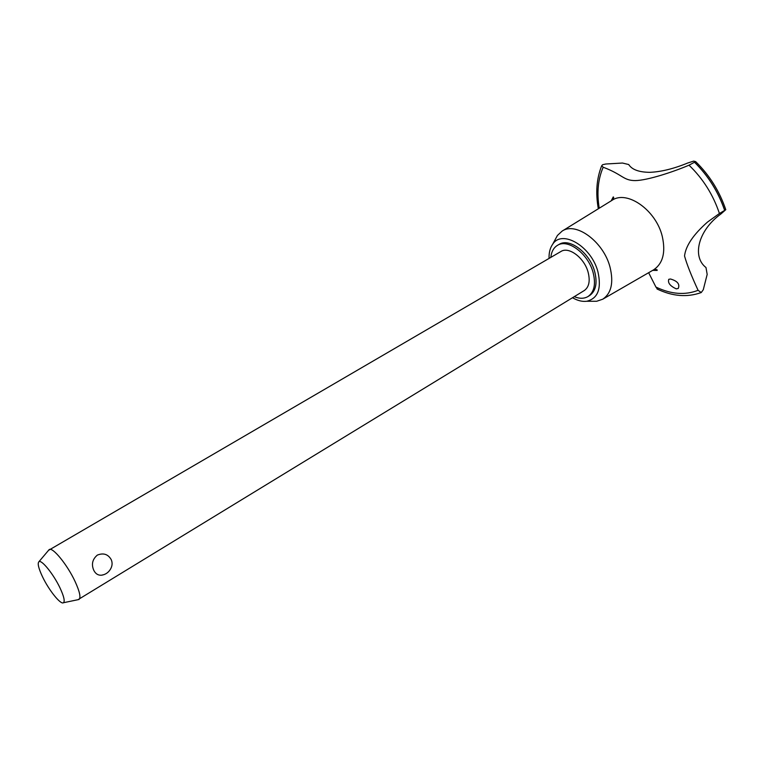 <?xml version="1.0" encoding="UTF-8"?>
<svg xmlns="http://www.w3.org/2000/svg" width="764" height="764" viewBox="0 0 764 764"><rect width="100%" height="100%" fill="white"/><g stroke="black" fill="none" stroke-linecap="round" stroke-linejoin="round"><path stroke-width="1.15" d="M574.28 296.661C579.58 298.829 584.173 298.781 588.051 296.508L589.598 295.553C595.844 291.094 597.543 283.129 594.698 271.65C589.827 252.788 569.39 237.47 559.057 244.432L557.472 245.339C553.652 247.679 551.436 251.69 550.834 257.373M588.051 296.508C594.287 292.058 595.977 284.093 593.122 272.605C588.232 253.724 567.795 238.387 557.472 245.339M591.603 301.264L596.741 301.255L602.767 299.192C611.343 293.338 613.769 282.67 610.035 267.19C603.598 241.73 575.846 221.379 562.094 231.12L557.424 235.465L555.036 239.886M572.522 297.731C577.546 300.644 582.283 301.818 586.733 301.264C597.935 298.504 601.669 288.706 597.945 271.869C591.508 246.419 562.017 229.066 552.668 244.26C550.09 247.908 548.886 252.626 549.058 258.413M653.296 270.017L653.592 269.845C662.932 263.532 665.826 252.397 662.273 236.42C656.114 210.148 627.005 189.806 612.05 200.311L562.094 231.12M635.247 180.59C623.281 180.59 622.755 174.555 603.197 167.23L601.698 165.74L602.634 164.709L605.785 164.012L622.479 163.038L628.715 164.537C631.943 169.627 638.971 172.225 649.811 172.33C661.041 171.862 673.667 168.758 687.696 163.028L693.655 161.108L695.66 161.624L689.004 165.186C673.838 171.68 647.452 180.466 635.247 180.59M725.227 210.176L720.92 213.968C698.363 230.126 691.678 256.58 705.984 267.524L707.178 274.4L703.281 289.718L701.237 292.555L698.086 290.301C691.344 275.708 686.826 264.268 684.534 255.988C685.728 245.817 693.387 234.519 707.493 222.076L719.421 213.49C713.165 194.772 703.023 178.671 689.004 165.186M603.197 167.23C598.011 179.11 596.684 192.767 599.224 208.219M676.312 288.868C670.124 286.061 667.612 282.871 668.777 279.309L670.486 279.003C677.487 281.018 680.075 284.17 678.241 288.448L676.312 288.868M48.524 550.347L560.91 251.509C568.808 246.17 584.384 257.879 588.127 272.271C590.324 281.056 589.034 287.149 584.25 290.559L77.985 599.692M49.182 549.593C52.535 546.661 67.337 564.749 75.063 581.452C79.714 591.613 81.022 597.61 78.988 599.463M93.733 570.202C91.241 564.29 92.444 559.258 97.334 555.103C103.465 552.678 108.096 554.196 111.238 559.649C112.604 562.839 112.327 566.038 110.427 569.247C108.373 572.637 105.384 574.633 101.45 575.225C97.983 575.378 95.414 573.697 93.733 570.202M42.469 576.696C48.839 590.152 60.7 604.973 63.45 602.729C65.055 601.268 63.918 596.35 60.041 587.994C53.614 574.299 41.552 559.363 38.935 561.712C37.34 563.288 38.515 568.282 42.469 576.696M104.085 574.595L101.45 575.225M719.421 213.49L725.79 209.718C719.516 191.191 709.479 175.166 695.679 161.634M648.646 272.7L655.932 287.073C671.126 294.293 685.174 295.372 698.086 290.301M655.932 287.073L657.632 289.269M724.702 210.52C718.37 192.022 708.343 175.968 694.619 162.35M724.759 210.482C718.427 191.984 708.4 175.93 694.677 162.321M552.668 244.26L557.424 235.465M611.372 200.731C613.635 198.478 614.256 197.217 613.244 196.95L611.21 200.827M63.45 602.729L78.959 599.492M38.935 561.712L49.154 549.612M701.237 292.555C687.218 297.568 672.482 296.384 657.04 288.993M652.685 270.37L657.155 270.427C657.47 269.386 656.047 269.329 652.886 270.255M598.336 208.773C595.462 192.881 596.589 178.537 601.698 165.74M602.767 299.192L653.592 269.845M586.733 301.264L596.741 301.255"/></g></svg>

